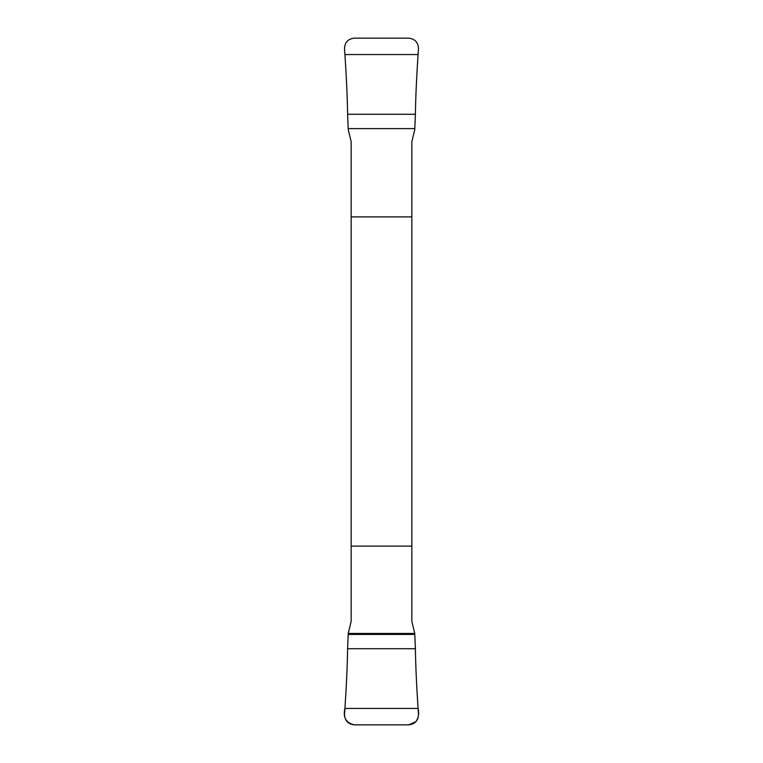 <?xml version="1.0" encoding="UTF-8"?>
<svg xmlns="http://www.w3.org/2000/svg" width="763" height="763" viewBox="0 0 763 763"><rect width="100%" height="100%" fill="white"/><g stroke="black" fill="none" stroke-linecap="round" stroke-linejoin="round"><path stroke-width="1.14" d="M344.924 54.545L418.076 54.545L418.477 48.803C418.296 42.451 415.043 38.903 408.72 38.15L354.28 38.15C347.947 38.913 344.695 42.461 344.523 48.803L344.924 54.545C346.44 77.13 347.337 97.035 347.613 114.278L348.224 129.538L351.161 141.641L351.161 621.359L348.224 633.462L414.776 633.462L415.387 648.722C415.663 665.965 416.56 685.87 418.076 708.455C419.259 713.319 418.544 717.716 415.93 721.636L408.72 724.85L354.28 724.85C345.954 722.895 342.835 717.43 344.924 708.455C346.44 685.87 347.337 665.965 347.613 648.722L348.224 633.462L347.613 648.722C347.337 665.965 346.44 685.87 344.924 708.455L344.523 714.197C344.704 720.549 347.957 724.097 354.28 724.85L408.72 724.85C415.053 724.087 418.305 720.539 418.477 714.197L418.076 708.455L344.924 708.455M418.076 708.455C416.56 685.87 415.663 665.965 415.387 648.722L414.776 633.462L411.839 621.359L411.839 141.641L414.776 129.538L415.387 114.278C415.663 97.035 416.56 77.13 418.076 54.545M411.839 216.883L351.161 216.883M351.161 546.117L411.839 546.117M415.387 648.722L347.613 648.722M414.834 634.396L348.166 634.396M347.613 114.278L415.387 114.278M348.166 128.604L414.834 128.604"/></g></svg>
